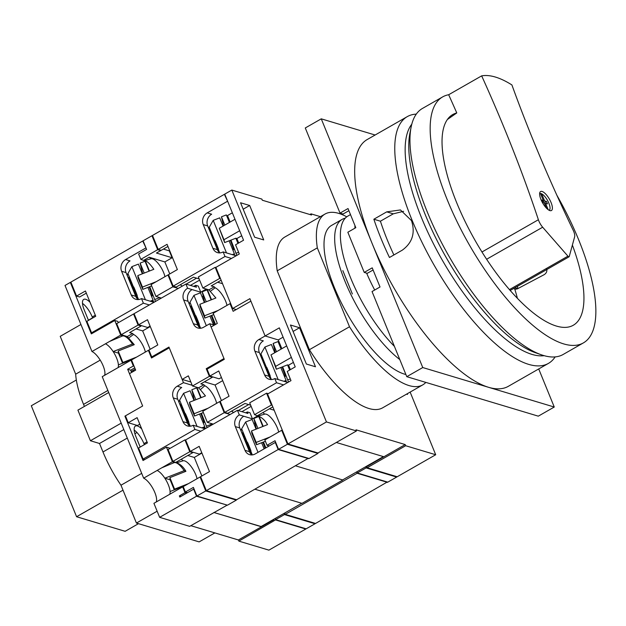 <?xml version="1.0" encoding="UTF-8"?>
<svg xmlns="http://www.w3.org/2000/svg" width="626" height="626" viewBox="0 0 626 626"><rect width="100%" height="100%" fill="white"/><g stroke="black" fill="none" stroke-linecap="round" stroke-linejoin="round"><path stroke-width="0.94" d="M152.721 235.955L151.969 235.736L143.096 240.807L146.609 249.414L138.62 253.984L140.811 259.344L144.356 260.698C146.687 260.666 149.849 263.53 153.839 269.297L137.783 275.612L142.462 287.091L156.187 281.692M144.356 260.698L150.976 258.781L149.168 257.208L143.847 260.252M150.537 258.898L150.976 258.781A13.6 4.828 60.2 0 1 151.015 258.765L151.015 258.765A13.6 4.828 60.2 0 1 158.73 264.117A13.6 4.828 60.2 0 1 164.951 276.684M203.34 412.565L194.467 416.04L189.78 404.56L189.467 402.26L205.461 395.929L200.328 389.669L204.796 385.726L203.888 384.771L200.852 383.855L212.386 377.259L209.35 376.351L192.495 385.992L198.567 387.815L203.888 384.771M216.635 403.332A13.6 4.828 60.2 0 0 208.599 388.66A13.6 4.828 60.2 0 0 204.796 385.726M275.792 442.613L275.291 442.465L278.179 449.538L206.314 490.643L200.61 476.676L209.483 471.605L199.178 446.346L190.304 451.424L199.326 454.132L201.783 452.731M201.869 452.934A16.925 6.01 60.2 0 0 201.47 452.911M190.875 382.024L182.143 379.403L168.95 347.07L151.735 356.914L148.925 350.028L157.799 344.949L147.493 319.698L138.62 324.777L147.642 327.484L150.099 326.083M150.185 326.287A16.925 6.01 60.2 0 0 149.786 326.256M149.457 271.019L145.561 261.48L146.101 261.175M284.008 513.43L275.135 518.5L275.604 519.65L284.478 514.58L284.008 513.43L301.755 503.281L254.978 489.235L302.014 503.359L342.829 480.017L295.793 465.893L342.579 479.939L356.773 471.824L357.243 472.966L387.791 482.145L396.665 477.067L396.446 476.542M212.191 424.749L211.752 423.669M201.118 397.627L196.916 387.314M160.663 298.485L160.373 297.78M146.484 264.79L145.874 262.247M198.168 391.438L197.558 388.902M214.366 325.113L209.765 323.728L203.56 327.281A8.748 7.661 106.7 0 1 197.918 328.008A8.748 7.661 106.7 0 1 193.332 323.689L183.653 299.964A8.748 7.661 106.7 0 1 187.628 288.25L192.08 289.588A8.748 7.661 -73.3 0 0 188.105 301.302L197.785 325.027A8.748 7.661 -73.3 0 0 200.265 328.282M207.316 369.019L206.228 368.698L223.975 358.549L209.765 323.728M356.593 471.926L357.141 473.248L285.268 514.345L315.567 523.446L387.291 481.997M357.141 473.248L387.439 482.349M194.467 416.04L194.146 413.739L208.137 408.191M151.656 285.91L142.783 289.392L142.462 287.091M142.783 289.392L138.096 277.913L137.783 275.612M207.331 422.339L224.186 412.698L219.656 401.602L202.801 411.243L207.331 422.339L213.278 424.131M155.952 296.458L172.815 286.818L167.971 274.955L151.116 284.595L155.952 296.458L161.367 298.078M182.143 379.403L188.356 375.85L192.495 385.992M206.228 368.698L209.35 376.351M138.62 324.777L134.089 313.681L185.914 284.048L187.628 288.25M151.735 356.914L152.822 357.243M284.72 513.023L285.268 514.345M275.291 442.465L255.244 453.928A8.748 7.661 106.7 0 1 249.602 454.656A8.748 7.661 106.7 0 1 245.016 450.337L235.337 426.611A8.748 7.661 106.7 0 1 239.312 414.905L237.442 410.312L185.617 439.945L190.304 451.424M206.314 490.643L236.605 499.736L308.336 458.287M212.175 376.735L212.386 377.259M140.811 259.344L157.666 249.696L151.969 235.736M169.756 273.938L164.849 261.918L172.127 257.755L156.445 253.045L160.702 250.611L160.491 250.079M257.81 415.797L252.466 418.849L249.97 412.73L247.333 411.939L247.959 413.473L237.442 410.312M245.799 412.824L247.333 411.939M192.08 289.588L200.782 292.201L198.278 286.082L195.648 285.292L196.431 287.201L185.914 284.048M193.724 286.387L195.648 285.292M278.179 449.538L308.477 458.639M160.702 250.611L157.666 249.696M167.635 246.652L168.081 246.785M167.971 274.955L168.723 275.174M178.222 288.437L172.815 286.818M190.406 285.393L199.631 280.119M200.782 292.201L206.275 289.063M172.127 257.755L169.31 250.87L163.37 249.085M164.849 261.918L149.168 257.208M241.933 411.658L251.159 406.384M219.656 401.602L220.407 401.829M230.141 414.482L224.186 412.698M221.44 400.585L215.078 385.006L204.436 381.813M215.078 385.006L222.707 380.647M202.112 296.896L203.247 296.239M252.466 418.849L239.312 414.905M251.949 454.93A8.748 7.661 106.7 0 1 249.469 451.675L239.789 427.949A8.748 7.661 106.7 0 1 243.764 416.243M253.796 423.544L254.931 422.894M198.567 387.815L200.328 389.669M189.467 402.26L194.146 413.739M203.215 422.965L203.935 422.683A8.396 0.399 -111.3 0 0 203.888 422.206A8.396 0.399 -111.3 0 0 200.813 413.551M200.75 397.776L196.705 387.846L191.814 389.748L194.35 400.311M204.647 426.916L205.359 428.653M201.431 413.309L207.034 427.699M191.814 389.748L195.875 399.701M206.65 426.095L211.533 424.193L211.729 425.015M211.533 424.193L211.259 423.52M184.247 412.769L185.429 413.622A8.31 0.391 -111.3 0 1 188.856 422.026L189.13 425.187M179.451 403.441L179.185 402.784A17.825 5.837 -22.2 0 1 179.623 400.155L183.582 393.3L197.088 426.408M186.258 415.664L188.019 419.991M183.582 393.3L190.077 390.773L194.021 400.437M199.569 414.036L204.757 426.736L203.786 428.419M201.893 427.848L204.757 426.736M284.533 376.68L285.237 376.406A8.396 0.407 -111.2 0 0 285.19 375.929A8.396 0.407 -111.2 0 0 282.013 367.016M281.097 349.112L278.022 341.569L273.132 343.463L275.26 352.446M285.941 380.678L286.512 382.063M282.647 366.766L288.5 382.056M273.132 343.463L276.512 351.734M289.65 370.068L287.53 364.872L288.563 365.177L290.386 369.653M287.968 379.818L290.292 378.91M265.565 366.492L266.731 367.345A8.31 0.399 -111.2 0 1 270.158 375.749L270.409 378.519M260.408 355.122A17.825 5.837 -22.2 0 1 260.925 353.87L264.9 347.015L278.179 379.559M267.56 369.379L269.329 373.706M264.9 347.015L271.394 344.488L274.759 352.735M280.784 367.493L286.074 380.451L285.346 381.711M283.93 381.289L286.074 380.451M293.406 362.407L288.563 365.177M287.537 364.864L276.332 369.223L275.659 366.374L291.356 357.399M239.672 230.751L223.975 239.727L224.648 242.575L235.853 238.216L236.878 238.522L238.702 242.998M241.714 235.759L236.878 238.522M410.14 392.095L435.704 454.742L397.197 476.762L367.172 467.747L366.429 466.519L383.644 456.675L336.334 442.472L383.394 456.597L365.647 466.746L366.116 467.896L357.243 472.966M232.348 212.801L227.512 215.571L230.149 222.042M320.434 216.674L311.059 213.857L311.521 215.008L262.317 200.226L261.848 199.084L231.823 190.069L224.726 194.123L243.545 240.235L235.556 244.797L239.304 253.984L215.884 267.38L232.669 308.508L249.884 298.665L265.103 335.974L278.257 339.918L281.833 348.69M287.811 382.455L274.822 378.55L276.535 382.76L224.718 412.393L220.188 401.297L229.061 396.227L218.756 370.968L209.882 376.046L207.073 369.16L224.288 359.316L211.095 326.983L217.308 323.431L213.169 313.29L230.024 303.649L233.146 311.302L250.893 301.153L265.103 335.974L279.306 327.852L295.229 366.883L287.24 371.453L290.988 380.631L267.568 394.028L287.944 443.959L326.451 421.94L356.476 430.954L356.006 429.804L405.21 444.577L366.703 466.605M356.476 430.954L317.969 452.974L287.944 443.959M236.182 309.565L232.669 308.508M249.664 205.492L240.556 202.761L254.61 237.199L263.718 239.93L249.664 205.492L243.185 209.201M299.549 327.742L290.448 325.011L306.372 364.035L315.481 366.773L299.549 327.742L293.078 331.451M407.26 393.738L407.534 394.411L406.579 394.13M435.704 454.742L405.679 445.728L405.21 444.577M231.823 190.069L326.451 421.94M311.059 213.857L309.901 214.515M405.679 445.728L367.172 467.747M274.822 378.55A8.748 7.661 106.7 0 1 269.18 379.278A8.748 7.661 106.7 0 1 264.602 374.958L254.915 351.233A8.748 7.661 106.7 0 1 258.89 339.527L265.103 335.974L278.257 339.918L283.101 337.156M227.551 215.68L228.811 220.978M288.609 365.287L289.439 367.321M289.134 367.493L288.132 365.044M236.925 238.639L237.755 240.674M237.45 240.846L236.448 238.396M223.975 239.727L219.288 228.247L234.993 219.272M219.288 228.247L224.648 242.575M275.659 366.374L270.972 354.895L286.677 345.92M270.972 354.895L276.332 369.223M279.235 342.328L280.495 347.626M265.119 448.279A8.396 0.399 -111.3 0 0 262.865 442.253M262.81 426.494L258.757 416.54L253.866 418.442L256.402 429.021M253.866 418.442L257.935 428.419M263.483 442.003L265.87 447.856M246.3 441.463L247.481 442.316A8.31 0.391 -111.3 0 1 250.909 450.728L251.183 453.881M241.503 432.136L241.237 431.478A17.825 5.837 -22.2 0 1 241.675 428.849L245.635 421.994L258.014 452.34M248.311 444.358L250.071 448.685M245.635 421.994L252.129 419.467L256.081 429.146M261.621 442.731L264.125 448.85M169.701 448.576L169.482 448.044L166.446 447.136L172.4 461.722A14.429 5.125 60.2 0 1 174.044 462.692A14.429 5.125 -119.8 0 1 174.059 462.684A14.429 5.125 -119.8 0 1 182.675 468.624A14.429 5.125 -119.8 0 1 184.138 470.689L164.826 478.201A14.429 5.125 -119.8 0 1 170.076 491.527A14.429 5.125 -119.8 0 1 169.709 494.344M174.059 462.684L161.711 467.841L157.142 470.455A14.429 5.125 -119.8 0 1 163.488 476.284A14.429 5.125 -119.8 0 1 164.826 478.201L170.178 479.806M118.33 322.695L117.798 321.396L114.761 320.481L120.716 335.074A14.429 5.125 60.2 0 1 122.352 336.045L122.36 336.037A14.429 5.125 -119.8 0 1 122.36 336.037A14.429 5.125 -119.8 0 1 132.454 344.042L134.183 344.558M134.089 366.241L133.346 366.014L130.983 360.224A14.429 5.125 60.2 0 0 131.64 360.24M122.352 336.045L109.472 341.506L105.458 343.799A14.429 5.125 -119.8 0 1 113.142 351.554A14.429 5.125 -119.8 0 1 118.392 364.88A14.429 5.125 -119.8 0 1 118.04 367.673M132.454 344.042L113.142 351.554L118.494 353.158M130.983 360.224L102.234 376.664L143.651 478.162A14.429 5.125 60.2 0 1 153.26 489.164A14.429 5.125 60.2 0 1 156.265 501.974M118.392 364.88L132.712 359.301M184.138 470.689L185.844 471.198M186.65 493.155L185.03 492.662L182.667 486.872A14.429 5.125 60.2 0 0 183.332 486.887M226.706 504.971L196.548 496.222L159.638 517.334L153.918 503.312L182.667 486.872M170.076 491.527L184.341 485.979M114.761 320.481L91.341 333.877L70.339 282.412L71.082 282.639M70.339 282.412L65.01 285.456L91.967 351.515A14.429 5.125 60.2 0 1 101.576 362.509A14.429 5.125 60.2 0 1 104.581 375.326M226.847 505.323L189.662 526.349L159.638 517.334M120.716 335.074L109.472 341.506M105.458 343.799L91.967 351.515M172.4 461.722L161.711 467.841M157.142 470.455L143.651 478.162M134.183 430.054A14.429 5.125 -119.8 0 1 143.941 443.623L144.363 444.663M82.499 303.407A14.429 5.125 -119.8 0 1 92.249 316.975L92.679 318.008M238.866 541.122L268.89 550.137L305.801 529.025L275.503 519.932L238.866 541.122L238.396 539.972L190.82 525.683M166.446 447.136L143.025 460.525L124.91 416.141L142.658 405.992L127.665 369.262L133.346 366.014M196.548 496.222L193.661 489.149L179.819 497.06L179.349 495.909L185.03 492.662M131.624 372.431L130.701 370.177L127.665 369.262M275.135 518.5L260.94 526.622L213.889 512.491L261.12 526.521M180.977 496.402L179.349 495.909M193.661 489.149L194.162 489.297M88.501 320.402L84.22 309.917A14.429 5.125 -119.8 0 1 83.735 299.392A14.429 5.125 -119.8 0 1 90.027 302.233M124.91 416.141L125.662 416.368M140.185 447.05L135.905 436.572A14.429 5.125 -119.8 0 1 135.419 426.048A14.429 5.125 -119.8 0 1 141.711 428.888M274.086 520.746L273.617 519.596L261.191 526.701M275.503 519.932L274.963 518.602M133.033 370.373L133.448 371.382M273.695 519.791L238.396 539.972M411.501 220.61C415.453 232.903 412.401 242.739 402.346 250.126L389.466 257.489A142.141 50.479 -119.8 0 1 373.855 219.225L386.727 211.862L400.46 209.945L411.501 220.61M416.298 114.12A142.141 50.479 60.2 0 0 407.307 116.608A142.141 50.479 60.2 0 0 422.19 242.7A142.141 50.479 60.2 0 0 528.618 364.355A142.141 50.479 60.2 0 0 548.431 363.393A142.141 50.479 60.2 0 0 555.137 356.914M548.431 363.393L508.32 386.328A142.141 50.479 -119.8 0 1 488.507 387.291A142.141 50.479 -119.8 0 1 372.008 243.193L422.753 367.548L554.26 407.033L538.72 368.949M411.791 124.191A134.707 47.834 60.2 0 0 435.446 247.63A134.707 47.834 60.2 0 0 531.99 354.402A134.707 47.834 60.2 0 0 544.166 355.678M403.621 211.291L393.284 213.834L380.412 221.197A128.15 45.502 60.2 0 0 393.887 254.962M348.893 210.688L343.064 214.022L340.028 213.106L348.017 208.544L355.818 227.676L347.837 232.238L364.23 272.412L372.22 267.85L380.021 286.982L372.04 291.544L406.783 376.68L538.29 416.165L554.26 407.033M375.123 135.013L321.255 118.838L305.285 127.97L340.028 213.106M373.096 269.994L367.266 273.327L364.23 272.412M321.255 118.838L372.008 243.193A142.141 50.479 -119.8 0 1 367.196 139.543L407.307 116.608M422.753 367.548L406.783 376.68M373.855 219.225L380.412 221.197M345.294 218.153A85.285 30.283 60.2 0 0 342.187 219.343A85.285 30.283 60.2 0 0 345.255 281.982A85.285 30.283 60.2 0 0 399.795 359.567M405.891 374.497A85.285 30.283 -119.8 0 1 404.326 374.082A85.285 30.283 -119.8 0 1 340.466 301.09A85.285 30.283 -119.8 0 1 331.537 225.438L342.187 219.343M346.757 216.831A98.407 34.946 60.2 0 0 325.019 214.045A98.407 34.946 60.2 0 0 317.312 247.88L349.504 326.764A98.407 34.946 60.2 0 0 409.005 385.561A98.407 34.946 60.2 0 0 422.722 384.896A98.407 34.946 60.2 0 0 425.829 382.4M325.019 214.045L284.916 236.98A98.407 34.946 60.2 0 0 277.208 270.815L309.4 349.699A98.407 34.946 60.2 0 0 368.902 408.496A98.407 34.946 60.2 0 0 382.619 407.831L422.722 384.896M342.837 270.628L352.36 293.962M349.504 326.764L309.4 349.699M317.312 247.88L277.208 270.815M213.779 324.933L214.303 324.73A8.396 0.399 -111.3 0 0 214.256 324.252A8.396 0.399 -111.3 0 0 211.173 315.598M211.134 299.862L207.073 289.893L202.182 291.794L204.725 302.389M202.182 291.794L206.259 301.779M211.799 315.355L215.508 324.456M194.616 314.815L195.789 315.668A8.31 0.391 -111.3 0 1 199.224 324.072L199.498 327.234M189.819 305.488L189.553 304.831A17.825 5.837 -22.2 0 1 189.991 302.201L193.943 295.347L206.33 325.692M196.627 317.711L198.387 322.038M193.943 295.347L200.445 292.819L204.405 302.514M209.937 316.083L213.521 324.855M172.917 461.37L189.772 451.729L184.928 439.867L168.073 449.507L172.917 461.37L176.516 462.77C180.194 464.022 183.324 466.871 185.914 471.315L169.881 477.638L174.568 489.117L188.418 483.648M176.516 462.77L183.082 460.806L181.274 459.234L192.808 452.637L192.589 452.113M183.097 460.799L183.082 460.806A13.6 4.828 60.2 0 1 183.097 460.799A13.6 4.828 60.2 0 1 193.364 469.876A13.6 4.828 60.2 0 1 197.057 478.71M121.233 334.722L138.088 325.074L133.557 313.978L116.702 323.619L121.233 334.722L127.297 336.538L134.254 344.676L118.197 350.99L122.884 362.47L136.609 357.07M128.69 338.009L133.526 334.448L132.626 333.494L129.59 332.586L141.124 325.99L138.088 325.074M145.373 352.062A13.6 4.828 60.2 0 0 133.526 334.448M205.093 428.81L193.191 425.234A8.748 7.661 106.7 0 1 187.55 425.962A8.748 7.661 106.7 0 1 182.964 421.642L173.285 397.917A8.748 7.661 106.7 0 1 177.26 386.203L183.473 382.658L169.263 347.837L151.515 357.986L148.393 350.333L131.538 359.973L135.67 370.115L129.465 373.659L142.658 405.992L125.443 415.836L128.252 422.73L137.125 417.652L147.431 442.903L138.557 447.981L143.088 459.077L194.905 429.444L200.86 431.228M183.473 382.658L192.205 385.28M153.949 302.319L141.499 298.586L143.377 303.18L91.56 332.805L86.873 321.334L95.747 316.255L85.441 291.004L76.568 296.075L70.871 282.107L142.744 241.01L146.132 248.24M143.237 241.159L142.744 241.01M196.908 496.019L205.774 490.948L200.077 476.981L183.222 486.621L185.406 491.981L193.395 487.411L196.908 496.019L227.457 505.19L236.331 500.119L236.112 499.587M205.774 490.948L236.331 500.119M275.604 519.65L306.161 528.821L315.034 523.751L314.815 523.219M284.478 514.58L315.034 523.751M122.884 362.47L122.97 363.088M118.197 350.99L118.517 353.291L122.579 363.244M174.568 489.117L174.654 489.751M169.881 477.638L170.202 479.939L174.263 489.9M185.406 491.981L187.573 492.631M193.191 425.234L194.905 429.444M139.911 424.467A16.925 6.01 60.2 0 0 139.308 424.444M139.786 424.17L137.477 425.492L128.252 422.73M143.088 459.077L144.708 459.562M141.499 298.586A8.748 7.661 106.7 0 1 135.865 299.306A8.748 7.661 106.7 0 1 131.28 294.995L121.6 271.269A8.748 7.661 106.7 0 1 125.576 259.555L145.631 248.092M86.318 293.148L79.604 296.99L76.568 296.075M91.56 332.805L92.64 333.134M140.905 325.457L141.124 325.99M143.377 303.18L149.332 304.964M192.808 452.637L189.772 451.729M200.077 476.981L200.829 477.208M184.928 439.867L185.679 440.094M201.862 475.963L194.295 457.442L201.924 453.075M194.295 457.442L187.816 455.493M148.393 350.333L149.144 350.552M133.557 313.978L134.308 314.205M150.17 349.316L142.658 330.904L136.014 328.908M142.658 330.904L150.287 326.545M177.26 386.203L181.712 387.541A8.748 7.661 -73.3 0 0 177.737 399.255L187.417 422.98A8.748 7.661 -73.3 0 0 189.897 426.236M138.205 299.58A8.748 7.661 106.7 0 1 135.732 296.325L126.053 272.607A8.748 7.661 106.7 0 1 130.028 260.893L125.576 259.555M175.945 462.278L181.274 459.234M127.297 336.538L132.626 333.494M84.393 406.43L83.555 404.38A65.605 23.295 -119.8 0 1 75.668 374.176L60.221 336.334L80.942 324.487M214.851 532.906L199.146 541.889L136.421 523.054L120.982 485.213A65.605 23.295 -119.8 0 1 102.977 451.964L99.511 443.482L90.41 440.743L77.914 410.132L108.705 392.525M88.422 320.207L92.601 317.82M75.668 374.176L100.215 360.138M136.421 523.054L157.142 511.207M120.982 485.213L141.695 473.366M99.511 443.482L123.823 429.577M90.41 440.743L121.201 423.137M138.487 523.672L125.137 531.31L76.583 516.732L31.3 405.765L76.341 380.013M76.583 516.732L123.009 490.181M232.849 250.032L233.553 249.758A8.396 0.407 -111.2 0 0 233.506 249.273A8.396 0.407 -111.2 0 0 230.329 240.361M229.413 222.457L226.338 214.914L221.447 216.815L223.576 225.798M234.257 254.031L234.82 255.416M230.963 240.118L236.816 255.408M221.447 216.815L224.828 225.086M237.966 243.42L235.845 238.216M236.284 253.162L238.608 252.262M213.881 239.844L215.047 240.689A8.31 0.399 -111.2 0 1 218.474 249.101L218.724 251.863M208.724 228.474A17.825 5.837 -22.2 0 1 209.24 227.222L213.208 220.36L226.495 252.912M215.876 242.731L217.645 247.059M213.208 220.36L219.71 217.84L223.075 226.088M229.1 240.846L234.39 253.804L233.662 255.064M232.246 254.641L234.39 253.804M374.708 290.026A85.285 30.283 -119.8 0 1 366.625 273.132M354.934 228.185A85.285 30.283 -119.8 0 1 354.934 225.493M394.411 346.366A85.285 30.283 -119.8 0 1 347.735 270.307A85.285 30.283 -119.8 0 1 347.899 216.08L350.49 214.601M151.531 296.317L152.251 296.035A8.396 0.399 -111.3 0 0 152.204 295.55A8.396 0.399 -111.3 0 0 149.121 286.904M149.082 271.168L145.021 261.199L140.13 263.1L142.673 273.687M152.963 300.269L153.785 302.272M149.747 286.661L155.451 301.466M140.13 263.1L144.207 273.085M159.873 297.632L160.146 298.782M154.966 299.447L159.74 297.593M132.563 286.113L133.737 286.974A8.31 0.391 -111.3 0 1 137.172 295.378L137.446 298.539M127.767 276.794L127.501 276.136A17.825 5.837 -22.2 0 1 127.939 273.507L131.89 266.645L145.404 299.76M134.574 289.016L136.335 293.336M131.89 266.645L138.393 264.117L142.352 273.812M147.885 287.389L153.073 300.089L152.102 301.763M150.209 301.2L153.073 300.089M254.547 414.686L271.402 405.045L266.566 393.183L249.704 402.823L254.547 414.686L258.147 416.087C261.825 417.346 264.962 420.195 267.545 424.631L251.519 430.954L256.198 442.433L270.049 436.964M258.147 416.087L264.712 414.122A13.6 4.828 60.2 0 0 264.712 414.122L262.904 412.55L272.811 406.884M264.735 414.122L264.712 414.122A13.6 4.828 60.2 0 1 274.994 423.192A13.6 4.828 60.2 0 1 278.687 432.026M202.863 288.038L219.718 278.398L215.195 267.302L198.332 276.942L202.863 288.038L208.935 289.861L215.892 297.992L199.835 304.306L204.514 315.786L218.239 310.394M210.32 291.325L215.164 287.772L214.256 286.818L211.22 285.902L221.127 280.237M227.003 305.378A13.6 4.828 60.2 0 0 215.164 287.772M263.186 426.345L259.062 416.259M250.666 405.171L244.969 403.465L227.754 413.309L224.718 412.393M211.51 299.721L207.284 289.361M199.138 278.906L193.442 277.193L176.227 287.037L173.191 286.129L225.008 256.496L231.503 258.444M173.191 286.129L168.504 274.65L177.377 269.571L167.072 244.32L158.198 249.398L152.501 235.431L224.374 194.326L227.762 201.556M224.875 194.483L224.374 194.326M278.539 449.343L287.412 444.264L281.708 430.297L264.853 439.937L267.036 445.297L275.025 440.727L278.539 449.343L309.087 458.514L317.961 453.435L317.742 452.911M287.412 444.264L317.961 453.435M366.116 467.896L396.665 477.067M204.514 315.786L204.835 318.086L213.709 314.612M199.835 304.306L200.148 306.607L204.835 318.086M256.198 442.433L256.519 444.734L265.393 441.26M251.519 430.954L251.832 433.255L256.519 444.734M267.036 445.297L269.203 445.947M221.541 377.791A16.925 6.01 60.2 0 0 220.947 377.768M221.416 377.494L219.108 378.816L209.882 376.046M231.55 411.133L233.6 412.511M236.127 255.799L223.138 251.902L225.008 256.496M223.138 251.902A8.748 7.661 106.7 0 1 217.496 252.63A8.748 7.661 106.7 0 1 212.918 248.311L203.231 224.585A8.748 7.661 106.7 0 1 207.206 212.879L227.261 201.408M167.948 246.464L161.234 250.306L158.198 249.398M180.241 284.744L182.291 286.113M276.535 382.76L283.57 384.873M272.154 405.272L271.402 405.045M281.708 430.297L282.459 430.524M266.566 393.183L268.186 393.668M274.18 410.233L269.454 408.809M220.469 278.625L219.718 278.398M230.024 303.649L230.775 303.876M215.195 267.302L215.939 267.521M222.543 283.695L217.652 282.224M258.89 339.527L263.343 340.865A8.748 7.661 -73.3 0 0 259.367 352.571L269.047 376.296A8.748 7.661 -73.3 0 0 271.527 379.552M219.843 252.904A8.748 7.661 106.7 0 1 217.363 249.649L207.683 225.923A8.748 7.661 106.7 0 1 211.658 214.209L207.206 212.879M257.583 415.601L262.904 412.55M208.935 289.861L214.256 286.818M186.149 284.118L196.595 278.14M238.216 410.546L248.663 404.576M365.647 466.746L356.773 471.824M546.443 208.137L544.315 202.926L542.421 202.355L541.443 199.968L543.337 200.539L540.739 194.17A8.748 3.107 -119.8 0 1 541.333 194.271A8.748 3.107 -119.8 0 1 542.006 194.553L544.604 200.915L546.498 201.486L547.476 203.873L545.582 203.309L548.173 209.671M539.714 193.614L539.628 193.661A9.57 3.396 -119.8 0 1 539.714 193.614A9.57 3.396 -119.8 0 1 541.044 193.551A9.57 3.396 -119.8 0 1 548.204 201.736A9.57 3.396 -119.8 0 1 549.205 210.226A9.57 3.396 -119.8 0 1 549.127 210.273L549.205 210.226M542.108 191.47A10.932 3.881 -119.8 0 1 550.293 200.829A10.932 3.881 -119.8 0 1 551.443 210.524A10.932 3.881 -119.8 0 1 549.918 210.602A10.932 3.881 -119.8 0 1 541.733 201.243A10.932 3.881 -119.8 0 1 540.582 191.54A10.932 3.881 -119.8 0 1 542.108 191.47M568.776 256.809A2.183 0.775 60.2 0 0 569.081 256.793A2.183 0.775 60.2 0 0 569.237 256.558L574.645 236.816A8.748 3.107 60.2 0 0 573.158 230.172A647.574 229.953 -119.8 0 1 511.904 84.94A141.703 50.323 60.2 0 0 495.416 77.061A141.703 50.323 60.2 0 0 481.668 75.863A647.574 229.953 -119.8 0 1 538.383 219.734A8.748 3.107 60.2 0 0 542.664 227.215L567.938 256.167A2.183 0.775 60.2 0 0 568.776 256.809M481.668 75.863L448.662 94.737A141.703 50.323 60.2 0 0 442.66 96.897L422.425 108.462A141.703 50.323 60.2 0 0 411.11 127.172L409.873 133.471A136.46 48.46 60.2 0 0 446.448 257.967A136.46 48.46 60.2 0 0 535.199 352.626L541.247 354.762A141.703 50.323 60.2 0 0 543.368 355.451A141.703 50.323 60.2 0 0 563.118 354.488L583.346 342.923A141.703 50.323 60.2 0 0 556.905 195.312M411.11 127.172A141.703 50.323 60.2 0 0 449.092 256.457A141.703 50.323 60.2 0 0 541.247 354.762M442.66 96.897A141.703 50.323 60.2 0 0 457.504 222.598A141.703 50.323 60.2 0 0 563.596 343.877A141.703 50.323 60.2 0 0 583.346 342.923M448.662 94.737A647.574 229.953 -119.8 0 1 456.777 112.946L447.457 119.449M517.42 298.399A115.059 40.854 60.2 0 0 514.846 289.329L513.891 288.351M546.717 268.977C547.234 271.332 546.388 273.233 544.174 274.665L517.311 288.883L514.846 289.329M456.777 112.946A121.366 43.1 60.2 0 0 451.542 115.317A121.366 43.1 60.2 0 0 475.588 241.307A121.366 43.1 60.2 0 0 571.976 325.919A121.366 43.1 60.2 0 0 572.383 245.079M517.279 286.411A127.055 45.119 -119.8 0 1 517.999 288.523M541.991 201.306L543.337 200.539M541.107 195.069L542.006 194.553M542.351 202.198L544.604 200.915M544.096 202.863L546.498 201.486M544.683 203.818L545.582 203.309M193.332 323.689L197.785 325.027M183.653 299.964L188.105 301.302M245.016 450.337L249.469 451.675M235.337 426.611L239.789 427.949M187.307 422.707A18.584 0.884 -111.3 0 0 181.383 408.191M179.443 403.441L182.941 409.694L189.357 425.79A17.716 0.837 -111.3 0 0 182.581 408.872A17.716 0.837 -111.3 0 0 180.069 404.787M179.623 400.155L184.944 413.199M188.974 423.074L190.257 426.204M261.465 357.704L270.213 378.276A17.716 0.853 -111.2 0 0 261.519 357.829M260.925 353.87L266.253 366.914M270.283 376.797L271.355 379.419M249.359 451.401A18.584 0.884 -111.3 0 0 243.436 436.885M241.495 432.136L244.993 438.396L251.409 454.484A17.716 0.837 -111.3 0 0 244.633 437.574A17.716 0.837 -111.3 0 0 242.121 433.482M241.675 428.849L246.996 441.893M251.034 451.776L252.309 454.899M134.754 367.853L130.701 370.177M95.324 315.214L92.249 316.975M147.008 441.87L143.941 443.623M386.727 211.862L393.284 213.834M197.675 324.753A18.584 0.884 -111.3 0 0 191.752 310.238M189.811 305.488L193.309 311.74L199.725 327.836A17.716 0.837 -111.3 0 0 192.949 310.919A17.716 0.837 -111.3 0 0 190.437 306.834M189.991 302.201L195.312 315.246M199.342 325.121L200.617 328.251M135.732 296.325L131.28 294.995M126.053 272.607L121.6 271.269M187.417 422.98L182.964 421.642M177.737 399.255L173.285 397.917M102.977 451.964L127.289 438.067M134.903 433.716L136.969 432.527M83.555 404.38L107.868 390.475M209.78 231.057L218.529 251.629A17.716 0.853 -111.2 0 0 209.827 231.182M209.24 227.222L214.561 240.267M218.599 250.15L219.671 252.771M135.623 296.051A18.584 0.884 -111.3 0 0 129.699 281.543M127.759 276.794L131.257 283.046L137.673 299.142A17.716 0.837 -111.3 0 0 130.897 282.224A17.716 0.837 -111.3 0 0 128.385 278.14M127.939 273.507L133.26 286.544M137.29 296.427L138.565 299.557M217.363 249.649L212.918 248.311M207.683 225.923L203.231 224.585M269.047 376.296L264.602 374.958M259.367 352.571L254.915 351.233M538.383 219.734L481.965 251.996M567.938 256.167L509.423 289.627M542.664 227.215L486.613 259.266M517.632 288.719L514.76 287.858M135.263 369.097L131.21 371.414M569.081 256.793L510.167 290.48"/></g></svg>
